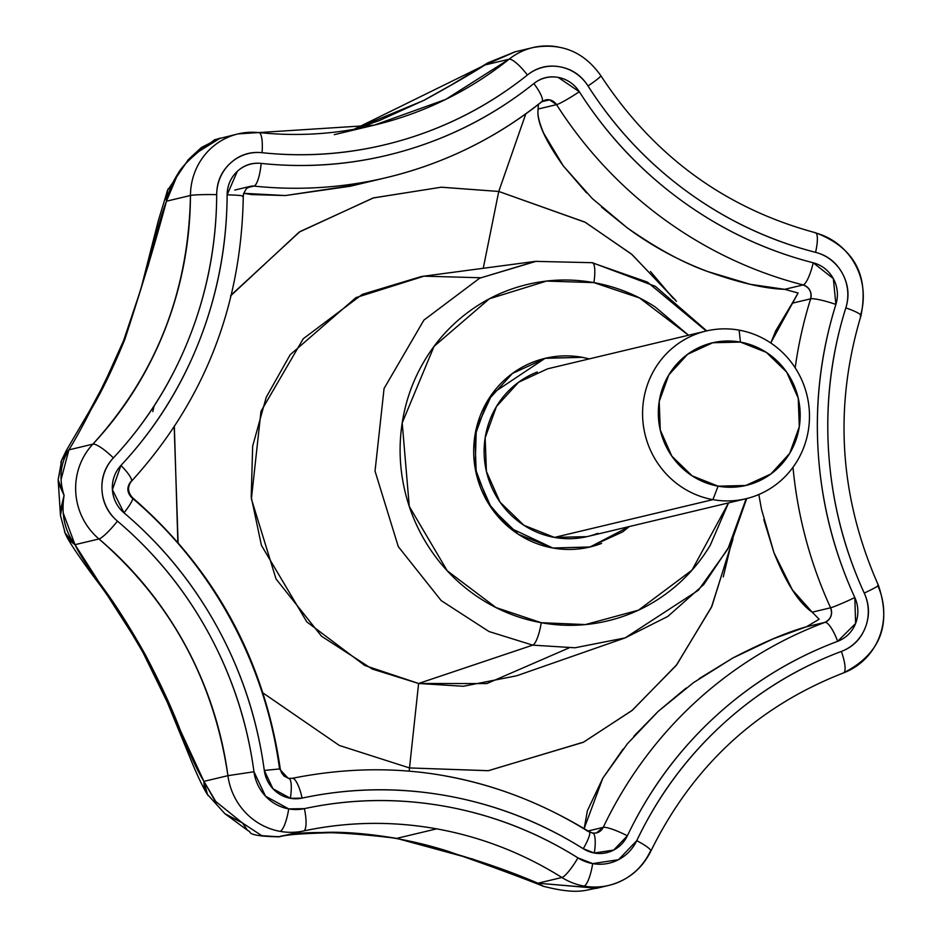 <?xml version="1.0" encoding="UTF-8"?>
<svg xmlns="http://www.w3.org/2000/svg" width="938" height="938" viewBox="0 0 938 938"><rect width="100%" height="100%" fill="white"/><g stroke="black" fill="none" stroke-linecap="round" stroke-linejoin="round"><path stroke-width="1.41" d="M629.304 526.546L590.049 546.983L552.81 548.003A96.966 93.706 -103.4 0 1 474.218 461.484A96.966 93.706 -103.4 0 1 533.511 361.927A96.966 93.706 -103.4 0 1 582.322 357.319L589.345 358.867L582.322 357.319L545.717 358.187L512.441 373.441L487.561 400.761L474.851 435.971L476.258 473.725L491.571 508.279L518.444 534.355L552.81 548.003L589.416 547.135L622.691 531.881L629.328 526.546L622.691 531.881L589.416 547.135L552.81 548.003L509.182 527.519L488.123 502.967L475.132 468.121L476.305 428.514L492.427 393.444L545.084 358.339L582.322 357.319L589.357 358.867M706.22 331.008L647.408 282.103L591.925 262.687A21.551 5.1 100.2 0 1 592.359 262.699L535.434 261.362L479.623 278.211L423.929 320.081L384.064 388.52L375.036 471.099L398.287 546.62L441.188 600.601L488.956 631.52L532.714 645.133A21.551 5.1 -79.8 0 0 541.238 622.703L495.991 607.566L447.285 570.832L409.273 506.414L402.203 422.897L434.048 346.368L489.413 298.765L546.537 281.083L593.895 282.619A21.551 5.1 -79.8 0 0 592.359 262.699A21.551 5.1 100.2 0 1 593.895 282.619L639.493 297.932L688.527 335.229L655.17 306.949C636.245 294.673 615.82 286.559 593.895 282.619C571.957 278.668 550.196 279.184 528.61 284.167C507.012 289.15 487.232 298.214 469.258 311.369C451.284 324.525 436.487 340.764 424.867 360.086C413.248 379.409 405.697 400.338 402.203 422.897C398.72 445.444 399.553 467.886 404.724 490.234C409.883 512.582 418.993 533.112 432.019 551.849C445.058 570.585 461.039 586.098 479.963 598.374C498.887 610.65 519.312 618.763 541.238 622.703A21.551 5.1 100.2 0 1 532.714 645.133L488.956 631.52L441.188 600.601L398.287 546.62L375.036 471.099L384.064 388.52L423.929 320.081L479.623 278.211L536.278 261.256M535.434 261.362L421.502 276.487L362.303 294.356L303.244 338.759L260.975 411.325L251.396 498.899L276.053 579.004L321.546 636.234L372.21 669.029L418.606 683.474L532.714 645.133L418.606 683.474L486.881 683.568L568.815 648.006M592.206 833.108A21.551 5.1 100.2 0 1 592.793 833.096A21.551 5.1 100.2 0 1 594.317 853.017A32.326 31.235 76.6 0 0 627.37 835.805A21.551 3.553 -154.5 0 0 603.216 827.375A10.775 10.412 -103.4 0 1 596.416 832.979M130.663 481.792C126.642 487.291 126.982 492.556 131.683 497.597A420.177 406.048 -103.4 0 1 279.571 769.113L288.259 778.399A21.551 5.1 100.2 0 1 288.845 778.388A21.551 5.1 100.2 0 1 290.37 798.297L302.118 798.109A21.551 5.534 -102.1 0 0 292.175 778.329A21.551 5.534 77.9 0 1 302.118 798.109C350.109 787.814 398.392 787.041 446.969 795.787C495.534 804.523 540.968 822.169 583.26 848.726L594.317 853.017L613.675 850.074L627.37 835.805C648.908 790.57 677.846 751.162 714.17 717.558C750.494 683.966 791.66 658.546 837.646 641.322L855.608 623.477L854.823 597.565C833.683 551.45 821.489 503.073 818.217 452.433C814.946 401.792 820.844 352.465 835.899 304.44L833.343 278.621L813.211 262.781C765.314 250.516 721.158 229.599 680.754 200.052C640.349 170.505 606.546 134.404 579.321 91.736L558.18 77.397C549.14 75.767 541.038 77.819 533.863 83.552C495.264 114.366 452.421 136.678 405.298 150.467C358.187 164.267 310.126 168.57 261.139 163.4C252.017 162.438 244.091 165.076 237.326 171.326L227.125 194.846C226.902 245.545 217.616 294.262 199.278 341.01C180.928 387.757 154.817 429.241 120.932 465.447L112.396 489.683L123.992 512.851C162.309 545.259 193.58 583.706 217.815 628.202C242.051 672.71 257.551 720.126 264.293 770.45L272.935 788.741L290.37 798.297A32.326 31.235 76.6 0 0 302.118 798.109A398.638 385.225 -103.4 0 1 583.26 848.726A21.551 3.951 -57.9 0 0 589.369 831.783A21.551 3.951 122.1 0 1 583.26 848.726A32.326 31.235 76.6 0 0 594.317 853.017A21.551 5.1 -79.8 0 0 592.793 833.096M242.52 823.025L224.909 813.715L247.48 830.259L242.52 823.025L262.37 836.051L279.571 836.708L303.549 830.986A21.551 5.534 -102.1 0 0 304.393 808.638A43.101 41.647 -103.4 0 1 288.728 808.896A21.551 5.1 100.2 0 1 280.063 831.361A64.64 62.471 76.6 0 0 303.549 830.986C347.658 821.618 392.025 820.902 436.662 828.852L396.668 838.384C367.977 833.636 343.871 831.654 324.36 832.416C300.523 833.542 285.598 834.972 279.571 836.708L303.549 830.986A64.64 62.471 -103.4 0 1 280.063 831.361A64.64 62.471 -103.4 0 1 227.911 775.667L203.921 781.377L215.001 800.888L242.52 823.025L225.601 814.254M596.357 888.368L608.832 885.402C627.944 880.372 641.944 868.987 650.808 851.212C692.748 766.065 756.989 706.631 843.508 672.909C880.09 654.185 891.733 625.013 878.437 585.394C839.381 497.187 833.565 407.256 861.002 315.625C869.127 274.951 853.967 247.327 815.532 232.753C725.097 208.318 653.516 155.943 600.789 75.626A21.551 1.876 -32.5 0 0 600.789 75.626C583.94 51.801 561.311 42.456 532.878 47.58L514.399 51.989L485.087 64.933L509.064 59.223A21.551 5.042 51.4 0 1 527.391 75.017A43.101 41.647 -103.4 0 1 588.009 85.933A21.551 1.876 -32.5 0 0 600.801 75.65A21.551 1.876 147.5 0 1 600.801 75.65A21.551 1.876 147.5 0 1 588.009 85.933A387.863 374.813 76.6 0 0 815.579 252.345A21.551 4.936 -75.6 0 0 815.579 232.765A21.551 4.936 104.4 0 1 815.579 252.345A43.101 41.647 -103.4 0 1 845.83 307.887A21.551 2.908 17.4 0 1 861.014 315.578A21.551 2.908 -162.6 0 0 845.83 307.887A387.863 374.813 76.6 0 0 864.25 593.097A21.551 1.114 -24.6 0 0 878.449 585.418A21.551 1.114 155.4 0 1 864.25 593.097A43.101 41.647 -103.4 0 1 841.351 651.441A21.551 5.499 69.5 0 1 843.532 672.898A21.551 5.499 -110.5 0 0 841.351 651.441A387.863 374.813 76.6 0 0 636.75 840.671L618.494 859.7L592.675 863.605L577.937 857.883C536.782 832.053 492.579 814.888 445.327 806.375C398.075 797.875 351.093 798.625 304.393 808.638L288.728 808.896L265.489 796.151L253.964 771.763C247.398 722.788 232.319 676.661 208.74 633.361C185.161 590.061 154.723 552.658 117.449 521.129C107.952 513.098 102.793 502.791 101.984 490.234C101.175 477.677 104.974 466.901 113.369 457.92C146.34 422.698 171.748 382.329 189.593 336.848C207.45 291.366 216.479 243.962 216.701 194.635C216.748 182.066 221.286 171.607 230.291 163.271C239.307 154.946 249.883 151.417 262.042 152.695C309.716 157.736 356.463 153.539 402.308 140.125C448.153 126.7 489.847 104.997 527.391 75.017C536.97 67.372 547.769 64.64 559.822 66.797C571.863 68.966 581.267 75.345 588.009 85.933C614.496 127.439 647.396 162.567 686.698 191.317C726.012 220.067 768.972 240.409 815.579 252.345C827.457 255.394 836.403 262.429 842.418 273.462C848.421 284.507 849.57 295.974 845.83 307.887C831.174 354.611 825.44 402.613 828.629 451.882C831.807 501.15 843.672 548.226 864.25 593.097C869.491 604.529 869.831 616.043 865.282 627.639C860.732 639.235 852.748 647.173 841.351 651.441C796.596 668.196 756.544 692.924 721.205 725.613C685.854 758.303 657.702 796.655 636.75 840.671A21.551 3.553 25.5 0 1 650.831 851.165A21.551 3.553 -154.5 0 0 636.75 840.671A43.101 41.647 -103.4 0 1 592.675 863.605A21.551 5.1 100.2 0 1 583.999 886.082A64.64 62.471 76.6 0 0 609.278 885.284M444.858 775.878A420.177 406.048 -103.4 0 1 588.525 831.678A21.551 3.951 122.1 0 1 589.369 831.783C496.401 775.105 397.36 757.294 292.21 778.329L288.798 778.376L284.202 776.183L281.552 772.877L280.263 768.867C264.223 659.684 214.978 569.284 132.516 497.691C127.709 492.309 127.298 486.904 131.273 481.464C204.074 401.523 241.418 306.445 243.282 196.23A21.551 1.348 -179.7 0 0 227.125 194.846A398.638 385.225 -103.4 0 1 120.932 465.447A32.326 31.235 76.6 0 0 123.992 512.851A398.638 385.225 -103.4 0 1 264.293 770.45L280.251 768.867L264.293 770.45A32.326 31.235 76.6 0 0 290.37 798.297A21.551 5.1 -79.8 0 0 288.845 778.388M355.221 185.056L285.422 195.55L251.818 194.588L243.669 193.322L285.422 195.55L350.132 186.263L386.62 177.563C443.826 163.775 495.592 138.472 541.918 101.679A21.551 5.042 -128.6 0 0 533.863 83.552A21.551 5.042 51.4 0 1 541.953 101.644L545.377 99.979L549.516 99.874L541.918 101.679L549.516 99.874L556.562 104.646L538.154 109.031C536.302 120.756 544.673 139.703 563.269 165.897L592.23 198.481L626.912 227.582C651.605 245.908 678.561 260.576 707.803 271.574C739.167 282.784 764.798 288.693 784.684 289.326L798.097 293.008L770.731 342.968M733 538.6L711.907 606.265L676.861 664.596L632.458 710.16L583.671 742.099L488.464 770.684L409.507 767.941L409.214 771.048L409.507 767.941L488.241 770.708L583.19 742.345L631.884 710.629L676.286 665.347L711.414 607.332L732.742 539.96M675.618 300.242L631.391 253.999L584.913 222.095L498.758 191.458L525.772 113.92L498.758 191.458L585.382 222.353L632.095 254.597L676.45 301.344M538.271 104.552L538.154 109.031L538.377 104.47M758.819 494.525L761.492 509.252L774.014 552.834C786.208 583.26 798.93 603.04 812.191 612.174L819.167 619.221L806.469 626.76C787.287 632.118 762.711 642.542 732.754 658.042L693.44 682.676L658.159 711.414L627.44 743.717L602.806 778.212L584.163 828.559L587.387 810.713L602.806 778.212L623.008 749.157M60.325 510.811L64.089 495.405L58.555 483.375M63.268 513.121L75.005 544.673L98.982 538.963A64.64 62.471 -103.4 0 1 92.862 444.155L68.884 449.865L61.674 460.253L58.144 479.834L64.089 495.405L60.466 515.513L58.144 479.775L59.54 472.881M188.046 159.894L199.149 151.241L200.755 148.181M154.078 406.037L152.8 411.606M483.246 268.291L498.758 191.458L483.246 268.291M409.507 767.941L418.606 683.474L409.507 767.941L339.345 745.464L263.05 693.006L339.345 745.464L409.507 767.941M178.126 543.501L174.198 426.931M231.369 294.837L299.926 231.604L373.547 197.871L441.364 187.201L498.758 191.458L441.141 187.213L373.043 198.012L299.14 232.12L230.514 295.951M480.573 277.754L423.999 276.171L355.912 297.627L290.182 354.728L266.24 397.231L252.674 446.031L251.208 496.929L261.421 545.365L306.796 621.859L364.765 665.476L418.606 683.474L463.349 686.276L516.662 675.782L625.177 637.887L574.9 647.783L532.714 645.133L574.9 647.783L625.177 637.887L667.844 616.407L703.735 584.573L730.585 544.439L746.683 498.57M650.503 271.551L673.203 298.39M731.441 542.703L723.268 576.893M487.936 62.799L515.337 51.719L485.087 64.933A32.326 23.004 -120.9 0 1 487.936 62.799L485.087 64.933L354.013 129.327L423.953 100.366C449.794 86.167 470.173 74.348 485.087 64.933L509.064 59.223L445.738 99.405L374.133 125.164C336.226 134.157 297.815 136.62 258.911 132.551L238.041 133.9L214.708 139.727L199.149 151.241C187.823 160.773 180.776 168.254 177.997 173.682L166.46 201.201L190.449 195.491A64.64 62.471 -103.4 0 1 236.915 134.181A64.64 62.471 -103.4 0 1 258.454 132.586A21.551 5.241 96 0 1 258.958 132.563A21.551 5.241 96 0 1 262.042 152.695A21.551 5.241 -84 0 0 258.958 132.563M533.957 47.334A64.64 62.471 76.6 0 0 509.064 59.223A64.64 62.471 -103.4 0 1 532.866 47.58A64.64 62.471 -103.4 0 1 557.711 46.9M814.923 232.765A64.64 62.471 -103.4 0 1 860.298 316.071A21.551 2.908 17.4 0 0 861.014 315.578M877.687 585.429A64.64 62.471 -103.4 0 1 843.344 672.956M650.116 851.669A64.64 62.471 -103.4 0 1 608.223 885.542A64.64 62.471 -103.4 0 1 583.999 886.082A64.64 62.471 -103.4 0 1 561.897 877.499L537.92 883.209L597.143 888.18M87.152 416.402L92.604 406.858C102.899 389.258 113.65 366.758 124.86 339.345L148.72 263.871C155.298 235.977 161.207 215.083 166.46 201.201L190.449 195.491C188.69 291.624 156.154 374.508 92.862 444.155L68.884 449.865L61.099 479.47M334.291 134.662L374.133 125.164L258.454 132.586M544.661 886.68A32.326 23.849 -71.4 0 1 543.63 886.375A32.326 23.849 -71.4 0 1 537.92 883.209L473.022 859.173L396.668 838.384L436.662 828.852C481.264 836.966 523.005 853.181 561.897 877.499L537.92 883.209L543.442 886.269C579.461 895.567 586.649 889.224 596.767 888.274L537.92 883.209C498.664 866.36 451.577 851.423 396.668 838.384C339.157 831.185 300.125 830.634 279.571 836.708A32.326 31.106 79 0 1 278.914 836.837A32.326 31.106 79 0 1 278.703 836.872M216.514 802.729L203.921 781.377C197.062 770.286 188.608 751.748 178.572 725.778C170.27 704.708 159.155 680.941 145.202 654.478C130.546 628.413 116.933 606.78 104.376 589.568C88.829 568.545 79.038 553.584 75.005 544.673L98.982 538.963C170.81 601.469 213.782 680.378 227.911 775.667L203.921 781.377L207.509 794.498L224.909 813.715M219.258 138.343L201.353 147.547L199.149 151.241L220.289 138.132M515.337 51.719L517.87 51.156M208.342 795.823A32.326 27.308 -31.9 0 1 207.474 794.521A32.326 27.308 -31.9 0 1 203.921 781.377L145.202 654.478L75.005 544.673C64.687 530.767 61.052 514.341 64.089 495.405C58.731 478.45 60.337 463.278 68.884 449.865C81.629 429.393 100.284 392.553 124.86 339.345C142.717 284.484 156.576 238.428 166.46 201.201A32.326 25.83 -158.8 0 1 167.621 190.156A32.326 25.83 -158.8 0 1 168.195 188.831M60.794 462.586A32.326 30.438 21.8 0 1 61.556 460.441A32.326 30.438 21.8 0 1 68.884 449.865M167.632 190.25L166.46 201.201C171.232 180.659 182.124 164.009 199.149 151.241L188.35 159.589L167.632 190.25M60.466 515.513L65.203 533.147L75.005 544.673A32.326 29.441 155.8 0 1 65.168 533.159A32.326 29.441 155.8 0 1 64.464 531.447M246.858 829.802L249.743 831.701C250.012 834.773 259.767 836.485 279.008 836.825L260.952 835.617M174.339 426.11L177.857 542.328M541.953 101.644A21.551 5.042 51.4 0 1 541.402 101.925A420.177 406.048 -103.4 0 1 386.843 177.517A420.177 406.048 -103.4 0 1 253.94 186.076A10.775 10.412 -103.4 0 0 250.352 186.345L253.94 186.076L247.644 187.577L253.94 186.076A21.551 5.241 -84 0 0 261.139 163.4A32.326 31.235 76.6 0 0 227.125 194.846A21.551 1.348 0.3 0 1 243.282 196.206A21.551 1.348 0.3 0 1 242.602 196.558M589.334 831.76L592.746 833.085L596.345 832.991L603.216 827.375A420.177 406.048 -103.4 0 1 824.877 622.375L806.469 626.76L819.167 619.221L812.191 612.174L830.599 607.789C832.745 614.402 830.834 619.268 824.877 622.375A420.177 406.048 76.6 0 0 603.216 827.375L588.091 830.986L603.216 827.375A21.551 3.553 25.5 0 1 627.37 835.805A398.638 385.225 -103.4 0 1 837.646 641.322A32.326 31.235 76.6 0 0 854.823 597.565A398.638 385.225 -103.4 0 1 835.899 304.44A21.551 2.908 -162.6 0 0 810.643 298.823A420.177 406.048 76.6 0 0 795.178 367.837A420.177 406.048 -103.4 0 1 810.643 298.823A10.775 10.412 -103.4 0 0 803.08 284.941A21.551 4.936 -75.6 0 0 813.211 262.781A21.551 4.936 104.4 0 1 803.08 284.941A420.177 406.048 -103.4 0 1 556.562 104.646A420.177 406.048 76.6 0 0 803.08 284.941C809.412 287.403 811.933 292.035 810.643 298.823L792.247 303.209L798.097 293.008L784.684 289.326L803.08 284.941L784.684 289.326L750.377 284.331L707.803 271.574C683.521 263.05 656.565 248.382 626.912 227.582L601.563 207.146M699.045 678.737L732.754 658.042L773.264 638.813L806.469 626.76L824.877 622.375A21.551 5.499 69.5 0 1 837.646 641.322A21.551 5.499 -110.5 0 0 824.877 622.375A10.775 10.412 -103.4 0 0 830.599 607.789A420.177 406.048 -103.4 0 1 792.997 467.288A420.177 406.048 76.6 0 0 830.599 607.789A21.551 1.114 -24.6 0 0 854.823 597.565A21.551 1.114 155.4 0 1 830.599 607.789L812.191 612.174L792.434 589.943L774.014 552.834L763.79 519.582M545.553 99.944A10.775 10.412 -103.4 0 1 556.562 104.646L538.154 109.031C537.216 114.26 539.045 122.292 543.641 133.149L563.269 165.897L586.531 192.853M386.843 177.517A420.177 406.048 76.6 0 1 253.94 186.076A21.551 5.241 96 0 0 261.139 163.4A398.638 385.225 -103.4 0 0 533.863 83.552A32.326 31.235 76.6 0 1 579.321 91.736A21.551 1.876 147.5 0 1 556.562 104.646A21.551 1.876 -32.5 0 0 579.321 91.736A398.638 385.225 -103.4 0 0 813.211 262.781A32.326 31.235 76.6 0 1 835.899 304.44A21.551 2.908 17.4 0 0 810.643 298.823L792.247 303.209L775.714 330.856L770.802 343.015M686.006 688.129L658.159 711.414L633.771 736.307M577.937 857.883A21.551 3.951 122.1 0 1 561.897 877.499A64.64 62.471 76.6 0 0 583.999 886.082A21.551 5.1 -79.8 0 0 592.675 863.605A43.101 41.647 -103.4 0 1 577.937 857.883A387.863 374.813 76.6 0 0 304.393 808.638A21.551 5.534 77.9 0 1 303.549 830.986A366.312 353.989 -103.4 0 1 436.662 828.852A366.312 353.989 -103.4 0 1 561.897 877.499A21.551 3.951 -57.9 0 0 577.937 857.883M253.964 771.763L227.911 775.667A64.64 62.471 76.6 0 0 280.063 831.361A21.551 5.1 -79.8 0 0 288.728 808.896A43.101 41.647 -103.4 0 1 253.964 771.763A387.863 374.813 76.6 0 0 117.449 521.129A21.551 3.353 130.2 0 1 98.982 538.963A366.312 353.989 -103.4 0 1 227.911 775.667L253.964 771.763M98.982 538.963A21.551 3.353 -49.8 0 0 117.449 521.129A43.101 41.647 -103.4 0 1 113.369 457.92A21.551 4.667 -136.9 0 0 92.862 444.155A64.64 62.471 76.6 0 0 98.982 538.963M236.868 134.193A64.64 62.471 76.6 0 0 190.449 195.491A21.551 1.348 0.3 0 1 216.701 194.635A21.551 1.348 -179.7 0 0 190.449 195.491A366.312 353.989 -103.4 0 1 92.862 444.155A21.551 4.667 43.1 0 1 113.369 457.92A387.863 374.813 76.6 0 0 216.701 194.635A43.101 41.647 -103.4 0 1 262.042 152.695A387.863 374.813 76.6 0 0 527.391 75.017A21.551 5.042 -128.6 0 0 509.064 59.223A366.312 353.989 -103.4 0 1 374.332 125.117M132.551 497.726A21.551 3.353 130.2 0 1 123.992 512.851A21.551 3.353 -49.8 0 0 132.551 497.726M131.308 481.417A21.551 4.667 -136.9 0 0 120.932 465.447A21.551 4.667 43.1 0 1 131.308 481.417M746.179 498.688L727.888 548.988L698.435 590.201L625.177 637.887M728.486 502.909L691.986 570.152L638.485 610.157L585.371 624.579L541.238 622.703C563.175 626.654 584.925 626.138 606.523 621.155C628.12 616.172 647.9 607.109 665.874 593.953C683.849 580.798 698.646 564.559 710.265 545.236L728.521 502.909M718.109 486.165A73.258 70.796 -103.4 0 1 659.203 401.511A73.258 70.796 -103.4 0 1 740.41 342.089L739.144 330.141A86.19 83.294 76.6 0 0 643.609 400.057A86.19 83.294 76.6 0 0 712.903 499.637L718.109 486.165L745.757 485.497L770.907 473.983L789.702 453.335L799.305 426.731L798.238 398.204L786.677 372.105L766.369 352.395L740.41 342.089L712.751 342.745L687.613 354.271L668.806 374.907L659.203 401.511L660.27 430.038L671.831 456.149L692.15 475.847L718.109 486.165L712.903 499.637A86.19 83.294 -103.4 0 1 643.046 422.733A86.19 83.294 -103.4 0 1 695.75 334.245A86.19 83.294 -103.4 0 1 739.144 330.141A86.19 83.294 -103.4 0 1 809.002 407.057A86.19 83.294 -103.4 0 1 756.298 495.545A86.19 83.294 -103.4 0 1 712.903 499.637L554.44 537.415L712.903 499.637A86.19 83.294 76.6 0 0 808.439 429.733A86.19 83.294 76.6 0 0 739.144 330.141L740.41 342.089A73.258 70.796 -103.4 0 1 799.305 426.731A73.258 70.796 -103.4 0 1 718.109 486.165M537.286 372.011A86.19 83.294 76.6 0 0 484.594 460.499A86.19 83.294 76.6 0 0 554.44 537.415L586.989 536.642M601.621 543.395A96.966 93.706 -103.4 0 1 552.81 548.003L518.444 534.355L491.571 508.279L476.258 473.725L474.851 435.971L487.561 400.761L512.441 373.441L545.717 358.187L582.322 357.319M547.675 368.798L518.573 382.247L496.448 406.517L485.157 437.823L486.4 471.392L500.013 502.1L523.908 525.28L554.44 537.415A86.19 83.294 76.6 0 0 597.846 533.312M112.326 487.443L112.267 486.177M189.3 158.698L201.142 147.758M353.978 129.327L379.386 120.556L423.988 100.272L451.436 84.901L487.889 62.823M167.621 190.156L158.381 220.453L140.77 289.502L123.593 340.588L104.071 383.935L89.884 410.316L66.258 450.58L61.556 460.441M207.486 794.545C206.43 793.102 200.544 783.652 189.793 757.142L167.257 702.128L143.174 652.848C124.766 621.038 109.183 596.849 96.426 580.305C78.018 555.507 67.595 539.784 65.144 533.124M543.583 886.351C517.799 876.08 485.755 864.32 447.449 851.083C411.618 839.815 375.212 833.624 338.243 832.522C302.822 833.39 283.053 834.82 278.938 836.837M234.746 190.062L250.54 186.299L246.436 188.55L243.587 193.674L243.282 196.23M706.724 330.891L655.357 286.336L592.324 262.699M547.581 368.822L706.044 331.055M587.551 536.501L746.003 498.735"/></g></svg>
